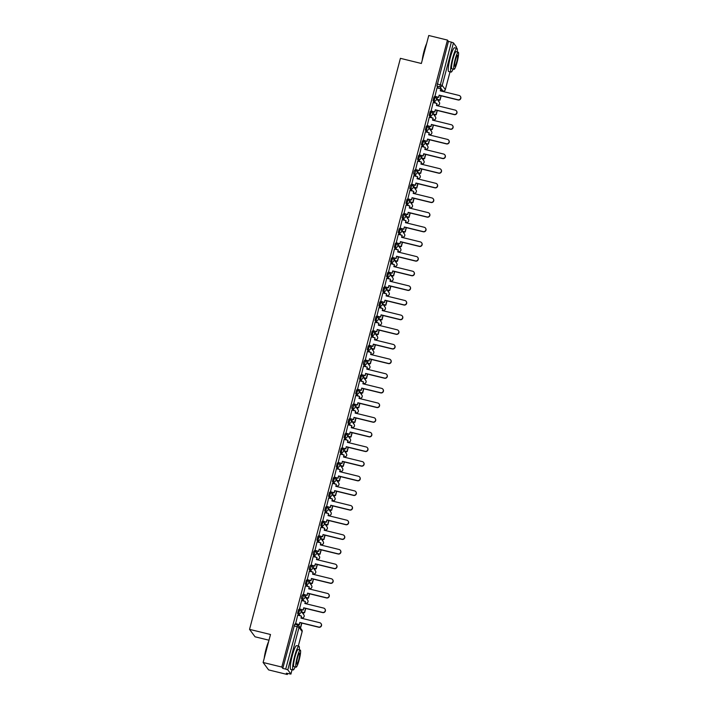 <?xml version="1.0" encoding="UTF-8"?>
<svg xmlns="http://www.w3.org/2000/svg" width="710" height="710" viewBox="0 0 710 710"><rect width="100%" height="100%" fill="white"/><g stroke="black" fill="none" stroke-linecap="round" stroke-linejoin="round"><path stroke-width="1.06" d="M299.567 609.863L298.573 609.606L297.614 613.378L298.644 613.635L299.638 609.881A1.953 1.917 143.5 0 1 301.022 612.215A1.953 1.917 -36.5 0 1 298.644 613.635L300.241 615.792M303.436 595.22L302.442 594.953L301.759 596.56L301.484 598.734L302.513 598.991L303.507 595.228A1.953 1.917 143.5 0 1 304.892 597.572A1.953 1.917 -36.5 0 1 302.513 598.991L304.111 601.139M307.306 580.567L306.312 580.31L305.353 584.09L306.383 584.339L307.377 580.585A1.953 1.917 143.5 0 1 308.761 582.928A1.953 1.917 -36.5 0 1 306.383 584.339L307.98 586.495M311.175 565.923L310.181 565.666L309.498 567.263L309.223 569.438L310.252 569.695L311.246 565.941A1.953 1.917 143.5 0 1 312.631 568.275A1.953 1.917 -36.5 0 1 310.252 569.695L311.85 571.852M315.054 551.279L314.051 551.013L313.367 552.62L313.092 554.794L314.122 555.051L315.116 551.288A1.953 1.917 143.5 0 1 316.5 553.631A1.953 1.917 -36.5 0 1 314.122 555.051L315.719 557.199M318.923 536.627L317.92 536.37L316.962 540.15L317.991 540.399L318.985 536.645A1.953 1.917 143.5 0 1 320.37 538.988A1.953 1.917 -36.5 0 1 317.991 540.399L319.589 542.555M322.793 521.983L321.79 521.726L320.831 525.498L321.861 525.755L322.855 522.001A1.953 1.917 143.5 0 1 324.239 524.335A1.953 1.917 -36.5 0 1 321.861 525.755L323.458 527.912M326.662 507.339L325.659 507.073L324.701 510.854L325.73 511.111L326.724 507.357A1.953 1.917 143.5 0 1 328.109 509.691A1.953 1.917 -36.5 0 1 325.73 511.111L327.328 513.259M329.529 492.429L330.567 492.687L329.529 492.429L328.57 496.21L329.6 496.459L330.594 492.704A1.953 1.917 143.5 0 1 331.978 495.047A1.953 1.917 -36.5 0 1 329.6 496.459L331.197 498.615M334.401 478.043L333.398 477.786L332.44 481.566L333.469 481.815L334.463 478.061A1.953 1.917 143.5 0 1 335.848 480.395A1.953 1.917 -36.5 0 1 333.469 481.815L335.067 483.971M338.271 463.399L337.268 463.142L336.309 466.914L337.339 467.171L338.333 463.417A1.953 1.917 143.5 0 1 339.717 465.751A1.953 1.917 -36.5 0 1 337.339 467.171L338.936 469.328M342.14 448.747L341.137 448.489L340.179 452.27L341.208 452.518L342.202 448.764A1.953 1.917 143.5 0 1 343.587 451.107A1.953 1.917 -36.5 0 1 341.208 452.518L342.806 454.675M346.01 434.103L345.007 433.845L344.048 437.626L345.087 437.875L346.072 434.121A1.953 1.917 143.5 0 1 347.456 436.464A1.953 1.917 -36.5 0 1 345.087 437.875L346.675 440.031M349.879 419.459L348.876 419.202L347.918 422.974L348.956 423.231L349.941 419.477A1.953 1.917 143.5 0 1 351.326 421.811A1.953 1.917 -36.5 0 1 348.956 423.231L350.545 425.388M353.749 404.815L352.755 404.549L352.062 406.155L351.787 408.33L352.826 408.587L353.811 404.824A1.953 1.917 143.5 0 1 355.195 407.167A1.953 1.917 -36.5 0 1 352.826 408.587L354.414 410.735M357.618 390.163L356.624 389.905L355.657 393.686L356.695 393.935L357.68 390.18A1.953 1.917 143.5 0 1 359.065 392.523A1.953 1.917 -36.5 0 1 356.695 393.935L358.284 396.091M361.488 375.519L360.494 375.262L359.526 379.033L360.565 379.291L361.55 375.537A1.953 1.917 143.5 0 1 362.934 377.871A1.953 1.917 -36.5 0 1 360.565 379.291L362.153 381.447M365.357 360.875L364.363 360.609L363.671 362.215L363.396 364.39L364.434 364.647L365.419 360.884A1.953 1.917 143.5 0 1 366.804 363.227A1.953 1.917 -36.5 0 1 364.434 364.647L366.023 366.795M368.233 345.965L369.262 346.223L368.233 345.965L367.265 349.746L368.304 349.995L369.298 346.24A1.953 1.917 143.5 0 1 370.673 348.583A1.953 1.917 -36.5 0 1 368.304 349.995L369.892 352.151M373.096 331.579L372.102 331.321L371.135 335.093L372.173 335.351L373.167 331.597A1.953 1.917 143.5 0 1 374.543 333.931A1.953 1.917 -36.5 0 1 372.173 335.351L373.762 337.507M376.966 316.935L375.972 316.669L375.004 320.45L376.043 320.707L377.037 316.953A1.953 1.917 143.5 0 1 378.412 319.287A1.953 1.917 -36.5 0 1 376.043 320.707L377.631 322.855M380.835 302.283L379.841 302.025L378.874 305.806L379.912 306.054L380.906 302.3A1.953 1.917 143.5 0 1 382.282 304.643A1.953 1.917 -36.5 0 1 379.912 306.054L381.501 308.211M384.705 287.639L383.711 287.381L382.743 291.162L383.782 291.411L384.776 287.656A1.953 1.917 143.5 0 1 386.151 289.991A1.953 1.917 -36.5 0 1 383.782 291.411L385.379 293.567M387.58 272.738L388.61 272.986L387.58 272.738L386.613 276.51L387.651 276.767L388.645 273.013A1.953 1.917 143.5 0 1 390.03 275.347A1.953 1.917 -36.5 0 1 387.651 276.767L389.249 278.923M392.444 258.342L391.45 258.085L390.482 261.866L391.521 262.114L392.515 258.36A1.953 1.917 143.5 0 1 393.899 260.703A1.953 1.917 -36.5 0 1 391.521 262.114L393.118 264.271M396.313 243.699L395.319 243.441L394.352 247.222L395.39 247.47L396.384 243.716A1.953 1.917 143.5 0 1 397.769 246.059A1.953 1.917 -36.5 0 1 395.39 247.47L396.988 249.627M400.183 229.055L399.189 228.797L398.221 232.569L399.26 232.827L400.254 229.073A1.953 1.917 143.5 0 1 401.638 231.407A1.953 1.917 -36.5 0 1 399.26 232.827L400.857 234.983M404.052 214.411L403.058 214.145L402.375 215.751L402.091 217.926L403.129 218.183L404.123 214.42A1.953 1.917 143.5 0 1 405.508 216.763A1.953 1.917 -36.5 0 1 403.129 218.183L404.727 220.331M406.928 199.501L407.957 199.758L406.928 199.501L405.969 203.282L406.999 203.53L407.993 199.776A1.953 1.917 143.5 0 1 409.377 202.119A1.953 1.917 -36.5 0 1 406.999 203.53L408.596 205.687M411.791 185.115L410.797 184.857L410.114 186.455L409.839 188.629L410.868 188.887L411.862 185.132A1.953 1.917 143.5 0 1 413.247 187.467A1.953 1.917 -36.5 0 1 410.868 188.887L412.466 191.043M415.661 170.471L414.667 170.205L413.983 171.811L413.708 173.985L414.738 174.243L415.732 170.48A1.953 1.917 143.5 0 1 417.116 172.823A1.953 1.917 -36.5 0 1 414.738 174.243L416.335 176.391M419.53 155.818L418.536 155.561L417.578 159.342L418.607 159.59L419.601 155.836A1.953 1.917 143.5 0 1 420.986 158.179A1.953 1.917 -36.5 0 1 418.607 159.59L420.205 161.747M423.4 141.175L422.406 140.917L421.447 144.689L422.477 144.946L423.471 141.192A1.953 1.917 143.5 0 1 424.855 143.526A1.953 1.917 -36.5 0 1 422.477 144.946L424.074 147.103M427.269 126.531L426.275 126.273L425.317 130.045L426.346 130.303L427.34 126.549A1.953 1.917 143.5 0 1 428.725 128.883A1.953 1.917 -36.5 0 1 426.346 130.303L427.944 132.451M431.139 111.878L430.145 111.621L429.186 115.402L430.216 115.65L431.21 111.896A1.953 1.917 143.5 0 1 432.594 114.239A1.953 1.917 -36.5 0 1 430.216 115.65L431.813 117.807M435.008 97.234L434.014 96.977L433.056 100.758L434.085 101.006L435.079 97.252A1.953 1.917 143.5 0 1 436.464 99.586A1.953 1.917 -36.5 0 1 434.085 101.006L435.683 103.163M263.108 662.483L270.501 634.5L249.547 629.362L400.413 58.335L421.367 63.483L428.76 35.5L447.46 40.088L281.808 667.063L263.108 662.483L268.611 669.912L287.31 674.5L287.577 673.488M302.132 618.401L302.256 617.922M303.276 614.061L303.676 612.553M306.001 603.757L306.125 603.269M307.146 599.409L307.545 597.9M309.871 589.105L309.995 588.625M311.015 584.765L311.415 583.256M313.74 574.461L313.864 573.982M314.885 570.121L315.284 568.612M317.61 559.817L317.734 559.329M318.755 555.468L319.154 553.96M321.479 545.165L321.603 544.685M322.624 540.825L323.023 539.316M325.349 530.521L325.473 530.042M326.493 526.181L326.893 524.672M329.218 515.877L329.342 515.398M330.363 511.528L330.762 510.02M333.088 501.233L333.212 500.745M334.233 496.885L334.632 495.376M336.957 486.581L337.09 486.101M338.102 482.241L338.501 480.732M340.827 471.937L340.96 471.458M341.98 467.588L342.371 466.088M344.696 457.293L344.829 456.805M345.85 452.945L346.24 451.436M348.566 442.641L348.699 442.161M349.719 438.301L350.11 436.792M352.435 427.997L352.568 427.518M353.589 423.657L353.988 422.148M356.305 413.353L356.438 412.865M357.458 409.004L357.858 407.496M360.174 398.7L360.307 398.221M361.328 394.361L361.727 392.852M364.044 384.057L364.177 383.577M365.197 379.717L365.597 378.208M367.913 369.413L368.046 368.925M369.067 365.064L369.466 363.555M371.783 354.76L371.916 354.281M372.936 350.42L373.336 348.912M375.652 340.117L375.785 339.637M376.806 335.777L377.205 334.268M379.53 325.473L379.655 324.994M380.675 321.124L381.075 319.615M383.4 310.829L383.524 310.341M384.545 306.48L384.944 304.972M387.269 296.177L387.394 295.697M388.414 291.837L388.814 290.328M391.139 281.533L391.263 281.053M392.284 277.184L392.683 275.684M395.008 266.889L395.133 266.401M396.153 262.54L396.553 261.031M398.878 252.236L399.002 251.757M400.023 247.896L400.422 246.388M402.748 237.593L402.872 237.113M403.892 233.253L404.292 231.744M406.617 222.949L406.741 222.461M407.762 218.6L408.161 217.091M410.486 208.296L410.611 207.817M411.631 203.956L412.031 202.448M414.356 193.652L414.48 193.173M415.501 189.313L415.9 187.804M418.226 179.009L418.35 178.529M419.37 174.66L419.77 173.151M422.095 164.365L422.219 163.877M423.24 160.016L423.639 158.507M425.964 149.712L426.089 149.233M427.109 145.373L427.509 143.864M429.834 135.069L429.958 134.589M430.979 130.72L431.378 129.211M433.703 120.425L433.828 119.937M434.848 116.076L435.248 114.567M437.573 105.772L437.697 105.293M438.718 101.432L439.117 99.924M268.992 640.216L255.05 636.799L249.547 629.362M287.31 674.5L286.334 673.186L290.923 674.101L287.79 669.858L285.695 669.095L297.65 624.986A1.953 1.917 -36.5 0 1 298.724 625.696A1.953 1.953 0 0 0 297.614 624.96L294.703 624.25L297.579 624.969M281.808 667.063L282.784 668.385L285.695 669.095M438.514 88.262L436.925 86.105L439.836 86.824L451.347 42.112L453.45 42.875L456.548 47.144M451.347 42.112L448.436 41.402L447.46 40.088M437.023 87.898L434.928 96.436M433.153 102.542L431.059 111.079M429.284 117.185L427.189 125.732M425.414 131.838L423.32 140.376M421.545 146.482L419.45 155.02M417.675 161.126L415.581 169.672M413.806 175.769L411.711 184.316M409.927 190.422L407.833 198.96M406.058 205.066L403.963 213.612M402.188 219.709L400.094 228.256M398.319 234.362L396.224 242.9M394.449 249.006L392.355 257.544M390.58 263.65L388.485 272.196M386.71 278.302L384.616 286.84M382.841 292.946L380.746 301.484M378.971 307.59L376.877 316.136M375.102 322.242L373.007 330.78M371.232 336.886L369.138 345.424M367.363 351.53L365.268 360.077M363.493 366.174L361.399 374.72M359.624 380.826L357.529 389.364M355.754 395.47L353.66 404.017M351.885 410.114L349.79 418.66M348.015 424.766L345.921 433.304M344.146 439.41L342.051 447.948M340.276 454.054L338.182 462.601M336.407 468.707L334.312 477.244M332.537 483.35L330.443 491.888M328.668 497.994L326.573 506.541M324.798 512.638L322.704 521.184M320.929 527.29L318.834 535.828M317.059 541.934L314.965 550.481M313.19 556.578L311.095 565.125M309.32 571.231L307.226 579.768M305.451 585.874L303.356 594.412M301.581 600.518L299.487 609.065M297.712 615.171L295.617 623.708M299.203 615.534L297.614 613.378M303.072 600.891L301.484 598.734M306.942 586.238L305.353 584.09M310.811 571.594L309.223 569.438M314.69 556.951L313.092 554.794M318.559 542.298L316.962 540.15M322.429 527.654L320.831 525.498M326.298 513.01L324.701 510.854M330.168 498.367L328.57 496.21M334.037 483.714L332.44 481.566M337.907 469.07L336.309 466.914M341.776 454.427L340.179 452.27M345.646 439.774L344.048 437.626M349.515 425.13L347.918 422.974M353.385 410.486L351.787 408.33M357.254 395.834L355.657 393.686M361.124 381.19L359.526 379.033M364.993 366.546L363.396 364.39M368.863 351.894L367.265 349.746M372.732 337.25L371.135 335.093M376.602 322.606L375.004 320.45M380.471 307.962L378.874 305.806M384.341 293.31L382.743 291.162M388.21 278.666L386.613 276.51M392.08 264.022L390.482 261.866M395.949 249.37L394.352 247.222M399.819 234.726L398.221 232.569M403.688 220.082L402.091 217.926M407.558 205.43L405.969 203.282M411.427 190.786L409.839 188.629M415.297 176.142L413.708 173.985M419.166 161.498L417.578 159.342M423.036 146.846L421.447 144.689M426.905 132.202L425.317 130.045M430.775 117.558L429.186 115.402M434.644 102.906L433.056 100.758M437.52 97.075L436.987 99.089M282.784 668.385L294.703 624.25M448.436 41.402L436.925 86.105M433.65 111.718L433.118 113.733M429.781 126.362L429.248 128.386M425.911 141.015L425.379 143.029M422.042 155.659L421.509 157.673M418.172 170.302L417.64 172.326M414.303 184.955L413.77 186.97M410.433 199.599L409.901 201.613M406.564 214.243L406.031 216.257M402.694 228.895L402.162 230.91M398.825 243.539L398.292 245.553M394.955 258.183L394.423 260.197M391.086 272.826L390.553 274.85M387.216 287.479L386.684 289.494M383.347 302.123L382.814 304.137M379.477 316.767L378.945 318.79M375.608 331.419L375.075 333.434M371.738 346.063L371.197 348.077M367.86 360.707L367.327 362.73M363.99 375.359L363.458 377.374M360.121 390.003L359.588 392.018M356.251 404.647L355.719 406.661M352.382 419.29L351.849 421.314M348.512 433.943L347.98 435.958M344.643 448.587L344.11 450.601M340.773 463.231L340.241 465.254M336.904 477.883L336.371 479.898M333.034 492.527L332.502 494.542M329.165 507.171L328.632 509.194M325.295 521.823L324.763 523.838M321.426 536.467L320.893 538.482M317.556 551.111L317.024 553.125M313.687 565.764L313.154 567.778M309.817 580.407L309.285 582.422M305.948 595.051L305.415 597.066M302.078 609.695L301.546 611.718M298.209 624.347L298.005 625.102M460.382 96.374A2.245 2.21 143.5 0 1 458.074 99.968L457.932 99.773A2.245 2.21 -36.5 0 0 460.311 96.276A2.245 2.21 -36.5 0 0 459.077 95.451L440.28 90.844L440.812 88.821L440.466 90.889M434.751 96.24L438.753 97.376L439.144 95.167L457.932 99.773M438.611 97.181L439.144 95.167M436.961 87.88L440.812 88.821M437.129 99.276L440.031 100.145L441.176 95.823M440.031 100.145L437.271 99.471M439.889 99.95L440.999 95.779M439.286 95.353L458.074 99.968M438.753 97.376L434.839 96.418M456.512 111.017A2.245 2.21 143.5 0 1 454.205 114.612L454.063 114.416A2.245 2.21 -36.5 0 0 456.441 110.92A2.245 2.21 -36.5 0 0 455.208 110.103L436.41 105.488L436.943 103.474L436.597 105.533M430.881 110.884L434.884 112.02L435.274 109.81L454.063 114.416M434.742 111.825L435.274 109.81M433.091 102.524L436.943 103.474M433.251 113.919L436.162 114.789L437.307 110.467M436.162 114.789L433.402 114.115M436.02 114.603L437.12 110.423M435.416 110.006L454.205 114.612M434.884 112.02L430.97 111.062M452.643 125.661A2.245 2.21 143.5 0 1 450.335 129.255L450.193 129.06A2.245 2.21 -36.5 0 0 452.572 125.563A2.245 2.21 -36.5 0 0 451.338 124.747L432.541 120.141L433.073 118.117L432.727 120.185M427.012 125.528L431.014 126.664L431.405 124.454L450.193 129.06M430.863 126.478L431.405 124.454M429.222 117.177L433.073 118.117M429.381 128.572L432.292 129.442L433.437 125.111M432.292 129.442L429.532 128.758M432.15 129.247L433.251 125.066M431.547 124.649L450.335 129.255M431.014 126.664L427.101 125.705M448.773 140.314A2.245 2.21 143.5 0 1 446.466 143.908L446.324 143.713A2.245 2.21 -36.5 0 0 448.702 140.216A2.245 2.21 -36.5 0 0 447.469 139.391L428.671 134.785L429.204 132.761L428.858 134.829M423.142 140.172L427.145 141.317L427.535 139.098L446.324 143.713M426.994 141.121L427.535 139.098M425.352 131.82L429.204 132.761M425.512 143.216L428.423 144.086L429.568 139.763M428.423 144.086L425.663 143.411M428.281 143.89L429.381 139.719M427.677 139.293L446.466 143.908M427.145 141.317L423.231 140.358M444.904 154.957A2.245 2.21 143.5 0 1 442.596 158.552L442.454 158.357A2.245 2.21 -36.5 0 0 444.833 154.86A2.245 2.21 -36.5 0 0 443.599 154.035L424.802 149.428L425.334 147.414L424.988 149.473M419.273 154.824L423.275 155.96L423.666 153.75L442.454 158.357M423.124 155.765L423.666 153.75M421.483 146.464L425.334 147.414M421.642 157.86L424.553 158.729L425.698 154.407M424.553 158.729L421.793 158.055M424.411 158.543L425.512 154.363M423.808 153.946L442.596 158.552M423.275 155.96L419.361 155.002M441.034 169.601A2.245 2.21 143.5 0 1 438.727 173.196L438.585 173A2.245 2.21 -36.5 0 0 440.963 169.504A2.245 2.21 -36.5 0 0 439.73 168.687L420.932 164.072L421.465 162.057L421.119 164.116M415.403 169.468L419.406 170.604L419.787 168.394L438.585 173M419.255 170.418L419.787 168.394M417.613 161.117L421.465 162.057M417.773 172.503L420.684 173.382L421.829 169.051M420.684 173.382L417.915 172.699M420.542 173.187L421.642 169.007M419.938 168.589L438.727 173.196M419.406 170.604L415.492 169.646M422.184 60.403A11.937 1.748 -76.2 0 1 423.976 51.377A11.937 1.748 -76.2 0 1 426.639 43.523M426.248 45.032A12.23 1.793 103.8 0 0 424.225 51.404A12.23 1.793 103.8 0 0 422.698 58.442M457.284 51.972A12.23 1.793 103.8 0 0 456.894 48.351A12.23 1.793 103.8 0 0 452.607 58.362A12.23 1.793 103.8 0 0 451.072 72.092A12.23 1.793 103.8 0 0 453.095 69.065M456.894 48.351L454.542 47.774A12.23 1.793 103.8 0 0 450.255 57.785A12.23 1.793 103.8 0 0 448.72 71.524L451.072 72.092M454.045 69.305L451.88 68.772A8.804 1.287 -76.2 0 1 452.989 58.886A8.804 1.287 -76.2 0 1 456.077 51.67L458.234 52.203A8.804 1.287 103.8 0 0 455.154 59.409A8.804 1.287 103.8 0 0 454.045 69.305A8.804 1.287 103.8 0 0 457.134 62.089A8.804 1.287 103.8 0 0 458.234 52.203M456.778 61.61A5.671 0.834 103.8 0 0 457.488 55.238A5.671 0.834 103.8 0 0 455.5 59.889A5.671 0.834 103.8 0 0 454.791 66.261A5.671 0.834 103.8 0 0 456.778 61.61M264.218 658.285A11.937 1.748 -76.2 0 1 266.01 649.259A11.937 1.748 -76.2 0 1 268.673 641.405M268.282 642.905A12.23 1.793 103.8 0 0 266.259 649.277A12.23 1.793 103.8 0 0 264.732 656.324M299.318 649.845A12.23 1.793 103.8 0 0 298.928 646.224A12.23 1.793 103.8 0 0 294.641 656.235A12.23 1.793 103.8 0 0 293.106 669.974A12.23 1.793 103.8 0 0 295.129 666.947M298.928 646.224L296.576 645.647A12.23 1.793 103.8 0 0 292.289 655.667A12.23 1.793 103.8 0 0 290.754 669.397L293.106 669.974M296.079 667.178L293.922 666.646A8.804 1.287 -76.2 0 1 295.023 656.759A8.804 1.287 -76.2 0 1 298.111 649.543L300.268 650.076A8.804 1.287 103.8 0 0 297.188 657.291A8.804 1.287 103.8 0 0 296.079 667.178A8.804 1.287 103.8 0 0 299.167 659.963A8.804 1.287 103.8 0 0 300.268 650.076M298.812 659.492A5.671 0.834 103.8 0 0 299.522 653.12A5.671 0.834 103.8 0 0 297.534 657.762A5.671 0.834 103.8 0 0 296.824 664.134A5.671 0.834 103.8 0 0 298.812 659.492M437.165 184.254A2.245 2.21 143.5 0 1 434.857 187.839L434.715 187.653A2.245 2.21 -36.5 0 0 437.094 184.156A2.245 2.21 -36.5 0 0 435.86 183.331L417.063 178.725L417.595 176.701L417.249 178.769M411.534 184.112L415.527 185.257L415.918 183.038L434.715 187.653M415.385 185.061L415.918 183.038M413.744 175.76L417.595 176.701M413.903 187.156L416.814 188.026L417.959 183.695M416.814 188.026L414.045 187.351M416.672 187.83L417.773 183.65M416.069 183.233L434.857 187.839M415.527 185.257L411.623 184.298M433.295 198.898A2.245 2.21 143.5 0 1 430.988 202.492L430.846 202.297A2.245 2.21 -36.5 0 0 433.224 198.8A2.245 2.21 -36.5 0 0 431.991 197.975L413.193 193.368L413.726 191.354L413.38 193.413M407.664 198.764L411.658 199.9L412.048 197.691L430.846 202.297M411.516 199.705L412.048 197.691M409.874 190.404L413.726 191.354M410.034 201.8L412.945 202.669L414.09 198.347M412.945 202.669L410.176 201.995M412.803 202.483L413.903 198.303M412.199 197.877L430.988 202.492M411.658 199.9L407.753 198.942M429.426 213.541A2.245 2.21 143.5 0 1 427.118 217.136L426.976 216.94A2.245 2.21 -36.5 0 0 429.355 213.444A2.245 2.21 -36.5 0 0 428.121 212.627L409.324 208.012L409.856 205.998L409.51 208.057M403.795 213.408L407.788 214.544L408.179 212.334L426.976 216.94M407.646 214.349L408.179 212.334M406.005 205.048L409.856 205.998M406.164 216.443L409.075 217.322L410.22 212.991M409.075 217.322L406.306 216.639M408.933 217.127L410.034 212.947M408.33 212.53L427.118 217.136M407.788 214.544L403.883 213.586M425.556 228.194A2.245 2.21 143.5 0 1 423.249 231.78L423.107 231.593A2.245 2.21 -36.5 0 0 425.485 228.087A2.245 2.21 -36.5 0 0 424.252 227.271L405.454 222.665L405.987 220.641L405.632 222.709M399.925 228.052L403.919 229.197L404.309 226.978L423.107 231.593M403.777 229.002L404.309 226.978M402.135 219.701L405.987 220.641M402.295 231.096L405.206 231.966L406.351 227.635M405.206 231.966L402.437 231.282M405.064 231.771L406.164 227.59M404.452 227.173L423.249 231.78M403.919 229.197L400.014 228.23M421.687 242.838A2.245 2.21 143.5 0 1 419.379 246.432L419.237 246.237A2.245 2.21 -36.5 0 0 421.616 242.74A2.245 2.21 -36.5 0 0 420.382 241.915L401.585 237.309L402.117 235.294L401.762 237.353M396.056 242.705L400.049 243.841L400.44 241.631L419.237 246.237M399.908 243.645L400.44 241.631M398.266 234.344L402.117 235.294M398.425 245.74L401.336 246.61L402.481 242.287M401.336 246.61L398.567 245.935M401.194 246.414L402.295 242.243M400.582 241.817L419.379 246.432M400.049 243.841L396.144 242.882M417.817 257.481A2.245 2.21 143.5 0 1 415.51 261.076L415.368 260.881A2.245 2.21 -36.5 0 0 417.746 257.384A2.245 2.21 -36.5 0 0 416.513 256.567L397.715 251.952L398.248 249.938L397.893 251.997M392.186 257.348L396.18 258.484L396.57 256.274L415.368 260.881M396.038 258.289L396.57 256.274M394.396 248.988L398.248 249.938M394.556 260.384L397.467 261.262L398.612 256.931M397.467 261.262L394.698 260.579M397.325 261.067L398.425 256.887M396.712 256.47L415.51 261.076M396.18 258.484L392.275 257.526M413.948 272.125A2.245 2.21 143.5 0 1 411.64 275.72L411.498 275.533A2.245 2.21 -36.5 0 0 413.877 272.028A2.245 2.21 -36.5 0 0 412.634 271.211L393.846 266.605L394.378 264.582L394.023 266.649M388.317 271.992L392.31 273.128L392.701 270.918L411.498 275.533M392.168 272.942L392.701 270.918M390.527 263.641L394.378 264.582M390.686 275.036L393.597 275.906L394.742 271.575M393.597 275.906L390.828 275.223M393.455 275.711L394.556 271.531M392.843 271.113L411.64 275.72M392.31 273.128L388.405 272.17M410.078 286.778A2.245 2.21 143.5 0 1 407.771 290.372L407.629 290.177A2.245 2.21 -36.5 0 0 410.007 286.68A2.245 2.21 -36.5 0 0 408.765 285.855L389.976 281.249L390.509 279.225L390.154 281.293M384.447 286.645L388.441 287.781L388.832 285.571L407.629 290.177M388.299 287.586L388.832 285.571M386.657 278.284L390.509 279.225M386.817 289.68L389.728 290.55L390.873 286.228M389.728 290.55L386.959 289.875M389.586 290.355L390.686 286.183M388.973 285.757L407.771 290.372M388.441 287.781L384.536 286.822M406.209 301.422A2.245 2.21 143.5 0 1 403.901 305.016L403.759 304.821A2.245 2.21 -36.5 0 0 406.138 301.324A2.245 2.21 -36.5 0 0 404.895 300.499L386.107 295.892L386.639 293.878L386.284 295.937M380.578 301.288L384.571 302.424L384.962 300.215L403.759 304.821M384.43 302.229L384.962 300.215M382.788 292.928L386.639 293.878M382.947 304.324L385.858 305.193L387.003 300.871M385.858 305.193L383.089 304.519M385.716 305.007L386.817 300.827M385.104 300.41L403.901 305.016M384.571 302.424L380.666 301.466M402.339 316.065A2.245 2.21 143.5 0 1 400.032 319.66L399.89 319.464A2.245 2.21 -36.5 0 0 402.268 315.968A2.245 2.21 -36.5 0 0 401.026 315.151L382.237 310.545L382.77 308.522L382.415 310.589M376.708 315.932L380.702 317.068L381.092 314.858L399.89 319.464M380.56 316.882L381.092 314.858M378.918 307.581L382.77 308.522M379.078 318.976L381.989 319.846L383.134 315.515M381.989 319.846L379.22 319.163M381.847 319.651L382.947 315.471M381.234 315.054L400.032 319.66M380.702 317.068L376.797 316.11M398.47 330.718A2.245 2.21 143.5 0 1 396.162 334.312L396.02 334.117A2.245 2.21 -36.5 0 0 398.399 330.62A2.245 2.21 -36.5 0 0 397.156 329.795L378.368 325.189L378.9 323.165L378.545 325.233M372.839 330.576L376.832 331.721L377.223 329.502L396.02 334.117M376.69 331.526L377.223 329.502M375.049 322.225L378.9 323.165M375.208 333.62L378.119 334.49L379.264 330.168M378.119 334.49L375.35 333.815M377.977 334.295L379.078 330.114M377.365 329.697L396.162 334.312M376.832 331.721L372.927 330.762M394.6 345.362A2.245 2.21 143.5 0 1 392.293 348.956L392.151 348.761A2.245 2.21 -36.5 0 0 394.529 345.264A2.245 2.21 -36.5 0 0 393.287 344.439L374.498 339.833L375.031 337.818L374.676 339.877M368.969 345.229L372.963 346.365L373.353 344.155L392.151 348.761M372.821 346.169L373.353 344.155M371.179 336.868L375.031 337.818M371.339 348.264L374.25 349.134L375.395 344.811M374.25 349.134L371.481 348.459M374.108 348.947L375.208 344.767M373.495 344.35L392.293 348.956M372.963 346.365L369.058 345.406M390.731 360.005A2.245 2.21 143.5 0 1 388.423 363.6L388.281 363.405A2.245 2.21 -36.5 0 0 390.66 359.908A2.245 2.21 -36.5 0 0 389.417 359.091L370.629 354.476L371.161 352.462L370.806 354.521M365.1 359.872L369.094 361.008L369.484 358.798L388.281 363.405M368.952 360.813L369.484 358.798M367.31 351.521L371.161 352.462M367.469 362.908L370.38 363.786L371.525 359.455M370.38 363.786L367.611 363.103M370.238 363.591L371.339 359.411M369.626 358.994L388.423 363.6M369.094 361.008L365.188 360.05M386.852 374.658A2.245 2.21 143.5 0 1 384.554 378.244L384.412 378.057A2.245 2.21 -36.5 0 0 386.79 374.56A2.245 2.21 -36.5 0 0 385.548 373.735L366.759 369.129L367.292 367.105L366.937 369.173M361.23 374.516L365.224 375.661L365.614 373.442L384.412 378.057M365.082 375.466L365.614 373.442M363.44 366.165L367.292 367.105M363.6 377.56L366.511 378.43L367.647 374.099M366.511 378.43L363.742 377.755M366.369 378.235L367.469 374.055M365.756 373.637L384.554 378.244M365.224 375.661L361.31 374.702M382.983 389.302A2.245 2.21 143.5 0 1 380.684 392.896L380.542 392.701A2.245 2.21 -36.5 0 0 382.921 389.204A2.245 2.21 -36.5 0 0 381.678 388.379L362.89 383.773L363.422 381.758L363.067 383.817M357.361 389.169L361.355 390.305L361.745 388.095L380.542 392.701M361.212 390.109L361.745 388.095M359.571 380.808L363.422 381.758M359.73 392.204L362.641 393.074L363.777 388.752M362.641 393.074L359.872 392.399M362.499 392.878L363.6 388.707M361.887 388.281L380.684 392.896M361.355 390.305L357.441 389.346M379.113 403.946A2.245 2.21 143.5 0 1 376.815 407.54L376.673 407.345A2.245 2.21 -36.5 0 0 379.051 403.848A2.245 2.21 -36.5 0 0 377.809 403.031L359.02 398.416L359.553 396.402L359.198 398.461M353.491 403.812L357.485 404.948L357.875 402.739L376.673 407.345M357.343 404.753L357.875 402.739M355.701 395.452L359.553 396.402M355.861 406.848L358.772 407.726L359.908 403.395M358.772 407.726L356.003 407.043M358.621 407.531L359.73 403.351M358.017 402.934L376.815 407.54M357.485 404.948L353.571 403.99M375.244 418.598A2.245 2.21 143.5 0 1 372.945 422.184L372.803 421.997A2.245 2.21 -36.5 0 0 375.182 418.492A2.245 2.21 -36.5 0 0 373.939 417.675L355.151 413.069L355.683 411.046L355.328 413.113M349.622 418.456L353.615 419.592L354.006 417.382L372.803 421.997M353.473 419.406L354.006 417.382M351.832 410.105L355.683 411.046M351.991 421.5L354.902 422.37L356.038 418.039M354.902 422.37L352.133 421.687M354.752 422.175L355.861 417.995M354.148 417.578L372.945 422.184M353.615 419.592L349.702 418.634M371.374 433.242A2.245 2.21 143.5 0 1 369.076 436.836L368.934 436.641A2.245 2.21 -36.5 0 0 371.312 433.144A2.245 2.21 -36.5 0 0 370.07 432.319L351.281 427.713L351.814 425.698L351.459 427.757M345.752 433.109L349.746 434.245L350.136 432.035L368.934 436.641M349.604 434.05L350.136 432.035M347.962 424.749L351.814 425.698M348.122 436.144L351.033 437.014L352.169 432.692M351.033 437.014L348.264 436.339M350.882 436.819L351.991 432.647M350.279 432.221L369.076 436.836M349.746 434.245L345.832 433.286M367.505 447.886A2.245 2.21 143.5 0 1 365.206 451.48L365.064 451.285A2.245 2.21 -36.5 0 0 367.443 447.788A2.245 2.21 -36.5 0 0 366.2 446.972L347.403 442.357L347.944 440.342L347.589 442.401M341.883 447.753L345.877 448.889L346.267 446.679L365.064 451.285M345.734 448.693L346.267 446.679M344.084 439.392L347.944 440.342M344.252 450.788L347.163 451.658L348.299 447.335M347.163 451.658L344.394 450.983M347.012 451.471L348.122 447.291M346.409 446.874L365.206 451.48M345.877 448.889L341.963 447.93M363.635 462.529A2.245 2.21 143.5 0 1 361.337 466.124L361.195 465.929A2.245 2.21 -36.5 0 0 363.573 462.432A2.245 2.21 -36.5 0 0 362.331 461.615L343.533 457.009L344.075 454.986L343.72 457.054M338.013 462.396L342.007 463.532L342.397 461.322L361.195 465.929M341.865 463.346L342.397 461.322M340.214 454.045L344.075 454.986M340.383 465.441L343.285 466.31L344.43 461.979M343.285 466.31L340.525 465.627M343.143 466.115L344.252 461.935M342.539 461.518L361.337 466.124M342.007 463.532L338.093 462.574M359.766 477.182A2.245 2.21 143.5 0 1 357.467 480.776L357.325 480.581A2.245 2.21 -36.5 0 0 359.704 477.084A2.245 2.21 -36.5 0 0 358.461 476.259L339.664 471.653L340.205 469.629L339.85 471.697M334.144 477.04L338.137 478.185L338.528 475.966L357.325 480.581M337.995 477.99L338.528 475.966M336.345 468.689L340.205 469.629M336.513 480.084L339.416 480.954L340.56 476.632M339.416 480.954L336.655 480.279M339.273 480.759L340.383 476.587M338.67 476.161L357.467 480.776M338.137 478.185L334.224 477.226M355.896 491.826A2.245 2.21 143.5 0 1 353.598 495.42L353.447 495.225A2.245 2.21 -36.5 0 0 355.834 491.728A2.245 2.21 -36.5 0 0 354.592 490.903L335.794 486.297L336.336 484.282L335.981 486.341M330.274 491.693L334.268 492.829L334.658 490.619L353.447 495.225M334.126 492.634L334.658 490.619M332.475 483.332L336.336 484.282M332.644 494.728L335.546 495.598L336.691 491.276M335.546 495.598L332.786 494.923M335.404 495.411L336.513 491.231M334.8 490.814L353.598 495.42M334.268 492.829L330.354 491.87M352.027 506.47A2.245 2.21 143.5 0 1 349.728 510.064L349.577 509.869A2.245 2.21 -36.5 0 0 351.956 506.372A2.245 2.21 -36.5 0 0 350.722 505.555L331.925 500.941L332.457 498.926L332.111 500.994M326.405 506.336L330.398 507.472L330.789 505.263L349.577 509.869M330.256 507.286L330.789 505.263M328.606 497.985L332.457 498.926M328.774 509.381L331.677 510.25L332.821 505.919M331.677 510.25L328.916 509.567M331.534 510.055L332.644 505.875M330.931 505.458L349.728 510.064M330.398 507.472L326.485 506.514M348.157 521.122A2.245 2.21 143.5 0 1 345.859 524.708L345.708 524.521A2.245 2.21 -36.5 0 0 348.086 521.025A2.245 2.21 -36.5 0 0 346.853 520.199L328.055 515.593L328.588 513.57L328.242 515.637M322.535 520.98L326.529 522.125L326.919 519.906L345.708 524.521M326.387 521.93L326.919 519.906M324.736 512.629L328.588 513.57M324.905 524.024L327.807 524.894L328.952 520.563M327.807 524.894L325.047 524.22M327.665 524.699L328.774 520.519M327.061 520.102L345.859 524.708M326.529 522.125L322.615 521.167M344.288 535.766A2.245 2.21 143.5 0 1 341.989 539.36L341.838 539.165A2.245 2.21 -36.5 0 0 344.217 535.668A2.245 2.21 -36.5 0 0 342.983 534.843L324.186 530.237L324.719 528.222L324.372 530.281M318.666 535.633L322.659 536.769L323.05 534.559L341.838 539.165M322.517 536.574L323.05 534.559M320.867 527.273L324.719 528.222M321.035 538.668L323.938 539.538L325.082 535.216M323.938 539.538L321.177 538.863M323.795 539.351L324.905 535.171M323.192 534.745L341.989 539.36M322.659 536.769L318.746 535.81M340.418 550.41A2.245 2.21 143.5 0 1 338.111 554.004L337.969 553.809A2.245 2.21 -36.5 0 0 340.347 550.312A2.245 2.21 -36.5 0 0 339.114 549.496L320.317 544.881L320.849 542.866L320.503 544.925M314.796 550.277L318.79 551.413L319.18 549.203L337.969 553.809M318.648 551.217L319.18 549.203M316.997 541.925L320.849 542.866M317.166 553.312L320.068 554.191L321.213 549.859M320.068 554.191L317.308 553.507M319.926 553.995L321.035 549.815M319.322 549.398L338.111 554.004M318.79 551.413L314.876 550.454M336.549 565.062A2.245 2.21 143.5 0 1 334.241 568.648L334.099 568.462A2.245 2.21 -36.5 0 0 336.478 564.965A2.245 2.21 -36.5 0 0 335.244 564.139L316.447 559.533L316.98 557.51L316.633 559.578M310.918 564.92L314.92 566.065L315.311 563.846L334.099 568.462M314.779 565.87L315.311 563.846M313.128 556.569L316.98 557.51M313.296 567.965L316.198 568.834L317.343 564.503M316.198 568.834L313.438 568.16M316.056 568.639L317.166 564.459M315.453 564.042L334.241 568.648M314.92 566.065L311.007 565.107M332.679 579.706A2.245 2.21 143.5 0 1 330.372 583.3L330.23 583.105A2.245 2.21 -36.5 0 0 332.608 579.609A2.245 2.21 -36.5 0 0 331.375 578.783L312.577 574.177L313.11 572.162L312.764 574.221M307.048 579.573L311.051 580.709L311.442 578.499L330.23 583.105M310.909 580.514L311.442 578.499M309.258 571.213L313.11 572.162M309.427 582.608L312.329 583.478L313.474 579.156M312.329 583.478L309.569 582.803M312.187 583.283L313.296 579.111M311.583 578.685L330.372 583.3M311.051 580.709L307.137 579.75M328.81 594.35A2.245 2.21 143.5 0 1 326.502 597.944L326.36 597.749A2.245 2.21 -36.5 0 0 328.739 594.252A2.245 2.21 -36.5 0 0 327.505 593.436L308.708 588.821L309.24 586.806L308.894 588.865M303.179 594.217L307.181 595.353L307.572 593.143L326.36 597.749M307.039 595.158L307.572 593.143M305.389 585.856L309.24 586.806M305.548 597.252L308.459 598.131L309.604 593.8M308.459 598.131L305.699 597.447M308.317 597.935L309.427 593.755M307.714 593.338L326.502 597.944M307.181 595.353L303.268 594.394M324.94 609.003A2.245 2.21 143.5 0 1 322.633 612.588L322.491 612.402A2.245 2.21 -36.5 0 0 324.869 608.896A2.245 2.21 -36.5 0 0 323.636 608.079L304.839 603.473L305.371 601.45L305.025 603.518M299.309 608.86L303.312 609.996L303.702 607.787L322.491 612.402M303.17 609.81L303.702 607.787M301.519 600.509L305.371 601.45M301.679 611.905L304.59 612.774L305.735 608.443M304.59 612.774L301.83 612.091M304.448 612.579L305.548 608.399M303.844 607.982L322.633 612.588M303.312 609.996L299.398 609.038M321.071 623.646A2.245 2.21 143.5 0 1 318.763 627.241L318.621 627.045A2.245 2.21 -36.5 0 0 321 623.549A2.245 2.21 -36.5 0 0 319.766 622.723L300.969 618.117L301.502 616.094L301.155 618.161M295.44 623.513L299.442 624.649L299.833 622.439L318.621 627.045M299.292 624.454L299.833 622.439M297.65 615.153L301.502 616.094M299.691 627.01L300.72 627.418L301.865 623.096M300.72 627.418L299.833 627.205M300.578 627.223L301.679 623.052M299.975 622.626L318.763 627.241M299.442 624.649L295.529 623.691M298.306 646.073L302.14 631.527L299.034 627.321L287.79 669.858M290.905 674.065L292.058 669.716L290.923 674.101M440.582 90.445L442.951 91.031L439.836 86.824A1.953 1.917 143.5 0 0 442.215 85.404L445.33 89.611L450.025 71.843M456.273 48.191L456.566 47.082M453.45 42.875L442.215 85.404L437.2 83.931M301.271 617.718L301.759 617.842L301.377 617.318M305.14 603.074L305.628 603.198L305.247 602.675M309.01 588.43L309.498 588.546L309.116 588.031M312.879 573.778L313.367 573.902L312.986 573.378M316.749 559.134L317.237 559.258L316.855 558.734M321.177 544.623L320.725 544.091M325.011 529.988A1.953 1.953 0 0 0 327.044 526.918A1.953 1.917 -36.5 0 1 324.976 529.962L324.594 529.438M328.916 515.327L328.464 514.794M332.75 500.692A1.953 1.953 0 0 0 334.783 497.63A1.953 1.917 -36.5 0 1 332.715 500.665L332.333 500.151M336.62 486.048A1.953 1.953 0 0 0 338.652 482.978A1.953 1.917 -36.5 0 1 336.584 486.022L336.203 485.507M340.489 471.396A1.953 1.953 0 0 0 342.522 468.334A1.953 1.917 -36.5 0 1 340.454 471.378L340.072 470.854M344.394 456.743L343.942 456.21M348.228 442.108A1.953 1.953 0 0 0 350.261 439.037A1.953 1.917 -36.5 0 1 348.193 442.082L347.811 441.567M352.098 427.455A1.953 1.953 0 0 0 354.139 424.394A1.953 1.917 -36.5 0 1 352.062 427.438L351.681 426.914M356.003 412.803L355.55 412.27M359.872 398.159L359.42 397.627M363.183 383.373L363.68 383.498L363.289 382.974M367.052 368.73L367.549 368.854L367.159 368.33M370.922 354.086L371.419 354.201L371.028 353.686M374.791 339.433L375.288 339.558L374.898 339.034M378.661 324.789L379.158 324.914L378.767 324.39M383.089 310.279L382.637 309.746M386.959 295.635L386.506 295.103M390.793 280.991A1.953 1.953 0 0 0 392.834 277.93A1.953 1.917 -36.5 0 1 390.766 280.974L390.376 280.45M394.662 266.348A1.953 1.953 0 0 0 396.704 263.286A1.953 1.917 -36.5 0 1 394.636 266.33L394.245 265.806M398.532 251.704A1.953 1.953 0 0 0 400.573 248.633A1.953 1.917 -36.5 0 1 398.505 251.677L398.115 251.162M401.887 236.909L402.375 237.033L401.984 236.51M406.271 222.407A1.953 1.953 0 0 0 408.312 219.346A1.953 1.917 -36.5 0 1 406.244 222.39L405.863 221.866M410.14 207.764A1.953 1.953 0 0 0 412.182 204.702A1.953 1.917 -36.5 0 1 410.114 207.737L409.732 207.222M414.01 193.111A1.953 1.953 0 0 0 416.051 190.049A1.953 1.917 -36.5 0 1 413.983 193.093L413.602 192.57M417.879 178.467A1.953 1.953 0 0 0 419.921 175.405A1.953 1.917 -36.5 0 1 417.853 178.45L417.471 177.926M421.234 163.682L421.722 163.797L421.341 163.282M425.663 149.171L425.21 148.63M428.973 134.385L429.461 134.51L429.08 133.986M432.843 119.741L433.331 119.857L432.949 119.342M436.712 105.098L437.2 105.213L436.819 104.698M437.271 105.231L437.2 105.213A1.953 1.917 -36.5 0 0 439.268 102.169A1.953 1.953 0 0 1 437.236 105.24L436.703 105.107M433.402 119.875L433.331 119.857A1.953 1.917 -36.5 0 0 435.399 116.822A1.953 1.953 0 0 1 433.357 119.884L432.834 119.75M429.488 134.527L429.461 134.51A1.953 1.917 -36.5 0 0 431.529 131.465A1.953 1.953 0 0 1 429.488 134.527L428.964 134.403M425.618 149.18L425.592 149.153A1.953 1.917 -36.5 0 0 427.66 146.109A1.953 1.953 0 0 1 425.618 149.18M421.793 163.815L421.722 163.797A1.953 1.917 -36.5 0 0 423.79 160.762A1.953 1.953 0 0 1 421.749 163.824L421.225 163.69M402.401 237.051L402.375 237.033A1.953 1.917 -36.5 0 0 404.443 233.989A1.953 1.953 0 0 1 402.401 237.051L401.878 236.927M386.923 295.644L386.897 295.617A1.953 1.917 -36.5 0 0 388.965 292.573A1.953 1.953 0 0 1 386.923 295.644M383.054 310.288L383.027 310.261A1.953 1.917 -36.5 0 0 385.095 307.226A1.953 1.953 0 0 1 383.054 310.288M379.184 324.931L379.158 324.914A1.953 1.917 -36.5 0 0 381.226 321.87A1.953 1.953 0 0 1 379.184 324.931L378.661 324.807M375.35 339.575L375.288 339.558A1.953 1.917 -36.5 0 0 377.356 336.513A1.953 1.953 0 0 1 375.315 339.584L374.791 339.451M371.445 354.228L371.419 354.201A1.953 1.917 -36.5 0 0 373.487 351.166A1.953 1.953 0 0 1 371.445 354.228L370.922 354.095M367.611 368.863L367.549 368.854A1.953 1.917 -36.5 0 0 369.617 365.81A1.953 1.953 0 0 1 367.576 368.872L367.052 368.747M363.706 383.515L363.68 383.498A1.953 1.917 -36.5 0 0 365.748 380.453A1.953 1.953 0 0 1 363.706 383.515L363.183 383.391M359.837 398.168L359.81 398.141A1.953 1.917 -36.5 0 0 361.878 395.106A1.953 1.953 0 0 1 359.837 398.168M355.967 412.812L355.932 412.794A1.953 1.917 -36.5 0 0 358.009 409.75A1.953 1.953 0 0 1 355.967 412.812M344.359 456.752L344.323 456.725A1.953 1.917 -36.5 0 0 346.391 453.69A1.953 1.953 0 0 1 344.359 456.752M328.881 515.336L328.845 515.318A1.953 1.917 -36.5 0 0 330.913 512.274A1.953 1.953 0 0 1 328.881 515.336M321.142 544.632L321.106 544.606A1.953 1.917 -36.5 0 0 323.174 541.57A1.953 1.953 0 0 1 321.142 544.632M317.308 559.267L317.237 559.258A1.953 1.917 -36.5 0 0 319.305 556.214A1.953 1.953 0 0 1 317.272 559.276L316.749 559.152M313.438 573.92L313.367 573.902A1.953 1.917 -36.5 0 0 315.435 570.858A1.953 1.953 0 0 1 313.403 573.92L312.87 573.795M309.533 588.572L309.498 588.546A1.953 1.917 -36.5 0 0 311.566 585.51A1.953 1.953 0 0 1 309.533 588.572L309.001 588.439M305.699 603.207L305.628 603.198A1.953 1.917 -36.5 0 0 307.696 600.154A1.953 1.953 0 0 1 305.655 603.216L305.131 603.092M301.83 617.86L301.759 617.842A1.953 1.917 -36.5 0 0 303.827 614.798A1.953 1.953 0 0 1 301.786 617.86L301.262 617.735M443.022 91.049L442.951 91.031A1.953 1.917 143.5 0 0 445.33 89.611L450.042 71.843M294.02 625.847L299.034 627.321A1.953 1.917 -36.5 0 0 298.724 625.696L301.839 629.903A1.953 1.917 -36.5 0 1 302.14 631.527L302.123 631.598M298.573 609.606L299.611 609.854A1.953 1.953 0 0 1 300.712 610.591L303.827 614.798M302.442 594.953L303.481 595.211A1.953 1.953 0 0 1 304.581 595.947L307.696 600.154M306.312 580.31L307.35 580.567A1.953 1.953 0 0 1 308.451 581.295L311.566 585.51M310.181 565.666L311.22 565.914A1.953 1.953 0 0 1 312.32 566.651L315.435 570.858M314.051 551.013L315.089 551.271A1.953 1.953 0 0 1 316.19 552.007L319.305 556.214M317.92 536.37L318.959 536.627A1.953 1.953 0 0 1 320.059 537.364L323.174 541.57M321.79 521.726L322.828 521.974A1.953 1.953 0 0 1 323.929 522.711L327.044 526.918M325.659 507.073L326.698 507.33A1.953 1.953 0 0 1 327.798 508.067L330.913 512.274M333.398 477.786L334.437 478.034A1.953 1.953 0 0 1 335.537 478.771L338.652 482.978M337.268 463.142L338.306 463.39A1.953 1.953 0 0 1 339.416 464.127L342.522 468.334M341.137 448.489L342.176 448.747A1.953 1.953 0 0 1 343.285 449.483L346.391 453.69M345.007 433.845L346.045 434.103A1.953 1.953 0 0 1 347.154 434.831L350.261 439.037M348.876 419.202L349.915 419.45A1.953 1.953 0 0 1 351.024 420.187L354.139 424.394M352.755 404.549L353.784 404.806A1.953 1.953 0 0 1 354.893 405.543L358.009 409.75M356.624 389.905L357.654 390.163A1.953 1.953 0 0 1 358.763 390.899L361.878 395.106M360.494 375.262L361.523 375.51A1.953 1.953 0 0 1 362.632 376.247L365.748 380.453M364.363 360.609L365.393 360.866A1.953 1.953 0 0 1 366.502 361.603L369.617 365.81M372.102 331.321L373.132 331.57A1.953 1.953 0 0 1 374.241 332.307L377.356 336.513M375.972 316.669L377.001 316.926A1.953 1.953 0 0 1 378.111 317.663L381.226 321.87M379.841 302.025L380.871 302.283A1.953 1.953 0 0 1 381.98 303.019L385.095 307.226M383.711 287.381L384.74 287.63A1.953 1.953 0 0 1 385.849 288.366L388.965 292.573M391.45 258.085L392.479 258.342A1.953 1.953 0 0 1 393.589 259.079L396.704 263.286M395.319 243.441L396.349 243.699A1.953 1.953 0 0 1 397.458 244.426L400.573 248.633M399.189 228.797L400.218 229.046A1.953 1.953 0 0 1 401.327 229.783L404.443 233.989M403.058 214.145L404.088 214.402A1.953 1.953 0 0 1 405.197 215.139L408.312 219.346M410.797 184.857L411.827 185.106A1.953 1.953 0 0 1 412.936 185.843L416.051 190.049M414.667 170.205L415.696 170.462A1.953 1.953 0 0 1 416.805 171.199L419.921 175.405M418.536 155.561L419.566 155.818A1.953 1.953 0 0 1 420.675 156.555L423.79 160.762M422.406 140.917L423.444 141.166A1.953 1.953 0 0 1 424.544 141.902L427.66 146.109M426.275 126.273L427.313 126.522A1.953 1.953 0 0 1 428.414 127.259L431.529 131.465M430.145 111.621L431.183 111.878A1.953 1.953 0 0 1 432.283 112.615L435.399 116.822M434.014 96.977L435.052 97.226A1.953 1.953 0 0 1 436.153 97.962L439.268 102.169M412.182 204.702L409.067 200.495A1.953 1.953 0 0 0 407.957 199.758M392.834 277.93L389.719 273.723A1.953 1.953 0 0 0 388.61 272.986M373.487 351.166L370.371 346.959A1.953 1.953 0 0 0 369.262 346.223M334.783 497.63L331.668 493.423A1.953 1.953 0 0 0 330.567 492.687M440.573 90.463L442.978 91.049A1.953 1.953 0 0 0 445.339 89.646M298.324 646.073L302.158 631.572A1.953 1.953 0 0 0 301.839 629.903M456.29 48.2L456.574 47.117"/></g></svg>
